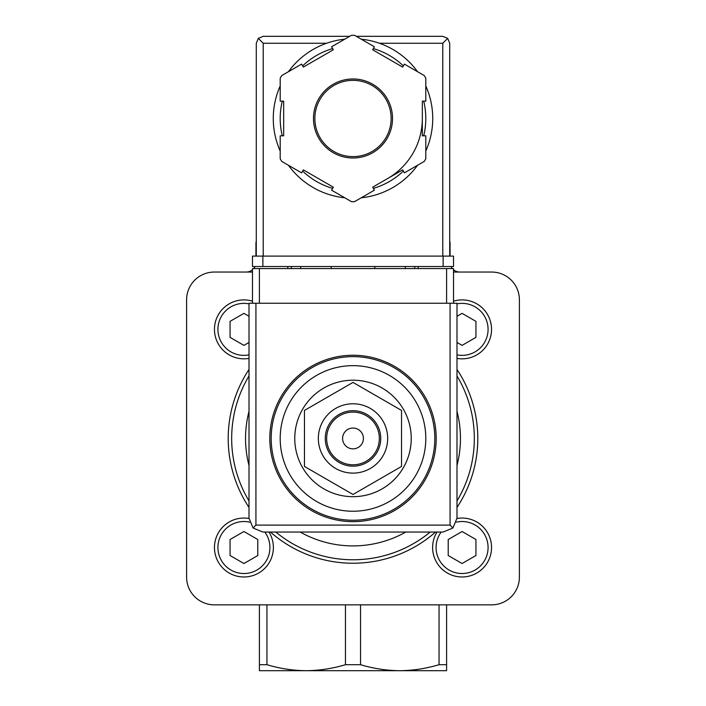 <?xml version="1.0" encoding="UTF-8"?>
<svg xmlns="http://www.w3.org/2000/svg" width="706" height="706" viewBox="0 0 706 706"><rect width="100%" height="100%" fill="white"/><g stroke="black" fill="none" stroke-linecap="round" stroke-linejoin="round"><path stroke-width="1.06" d="M353 496.68A58.236 58.236 0 0 0 411.236 438.444A58.236 58.236 0 0 0 353 380.207A58.236 58.236 0 0 0 294.764 438.444A58.236 58.236 0 0 0 353 496.68M353 365.646A72.797 72.797 0 0 1 416.046 474.838A72.797 72.797 0 0 1 289.954 474.838A72.797 72.797 0 0 1 353 365.646M353 355.25A83.193 83.193 0 0 1 425.047 480.045A83.193 83.193 0 0 1 280.953 480.045A83.193 83.193 0 0 1 353 355.25M304.471 410.424L304.471 466.463L353 494.482L401.529 466.463L401.529 410.424L353 382.405L304.471 410.424M353 428.039A10.396 10.396 0 0 1 362.01 443.642A10.396 10.396 0 0 1 343.99 443.642A10.396 10.396 0 0 1 353 428.039M353 412.101A26.343 26.343 0 0 1 375.813 451.619A26.343 26.343 0 0 1 330.187 451.619A26.343 26.343 0 0 1 353 412.101M353 410.707A27.728 27.728 0 0 1 377.013 452.308A27.728 27.728 0 0 1 328.987 452.308A27.728 27.728 0 0 1 353 410.707M353 403.779A34.665 34.665 0 0 1 383.023 455.776A34.665 34.665 0 0 1 322.977 455.776A34.665 34.665 0 0 1 353 403.779M274.74 670.7L306.201 670.7L259.402 670.7L259.402 604.839M259.402 664.699L266.947 664.699C279.867 668.573 292.955 670.576 306.201 670.7L399.799 670.7C413.036 670.568 426.115 668.564 439.053 664.699L446.598 664.699L446.598 604.839M446.598 664.699L446.598 670.7L399.799 670.7L431.26 670.7M266.947 664.699L266.947 604.839M450.066 256.101L450.066 243.623A9.707 9.707 0 0 0 449.713 241.055M439.053 664.699L439.053 604.839M306.201 670.7C319.439 670.568 332.526 668.564 345.463 664.699L360.537 664.699C373.465 668.573 386.544 670.576 399.799 670.7M256.287 241.055A9.707 9.707 0 0 0 255.934 243.623L255.934 256.101M451.002 266.506A9.707 9.707 0 0 0 452.334 268.58M453.526 269.78A9.707 9.707 0 0 0 459.765 272.048M246.235 272.048A9.707 9.707 0 0 0 252.474 269.78M253.666 268.58A9.707 9.707 0 0 0 254.998 266.506M360.537 664.699L360.537 604.839M345.463 664.699L345.463 604.839M252.474 272.048L214.342 272.048A27.728 27.728 0 0 0 186.605 299.785L186.605 577.102A27.728 27.728 0 0 0 214.342 604.839L491.658 604.839A27.728 27.728 0 0 0 519.395 577.102L519.395 299.785A27.728 27.728 0 0 0 491.658 272.048L453.526 272.048M456.994 375.945A121.326 121.326 0 0 1 456.994 500.933A121.326 121.326 0 0 0 456.994 375.945M430.201 532.042A121.326 121.326 0 0 1 275.799 532.042A121.326 121.326 0 0 0 430.201 532.042M249.006 500.933A121.326 121.326 0 0 1 249.006 375.945A121.326 121.326 0 0 0 249.006 500.933M462.077 299.9A29.467 29.467 0 0 1 491.429 331.917A29.467 29.467 0 0 1 456.994 358.392A29.467 29.467 0 0 0 491.429 331.917A29.467 29.467 0 0 0 453.526 301.171A29.467 29.467 0 0 1 462.077 299.9M456.994 342.445L462.077 345.375L475.941 337.371L475.941 321.362L462.077 313.349L456.994 316.288M462.077 518.054A29.467 29.467 0 0 1 491.041 552.922A29.467 29.467 0 0 1 451.452 575.002A29.467 29.467 0 0 1 437.005 532.042A29.467 29.467 0 0 0 451.452 575.002A29.467 29.467 0 0 0 491.041 552.922A29.467 29.467 0 0 0 456.994 518.495A29.467 29.467 0 0 1 462.077 518.054M448.213 555.525L462.077 563.529L475.941 555.525L475.941 539.516L462.077 531.512L448.213 539.516L448.213 555.525M243.923 518.054A29.467 29.467 0 0 1 249.006 518.495A29.467 29.467 0 0 0 214.959 552.922A29.467 29.467 0 0 0 254.548 575.002A29.467 29.467 0 0 0 268.995 532.042A29.467 29.467 0 0 1 254.548 575.002A29.467 29.467 0 0 1 214.959 552.922A29.467 29.467 0 0 1 243.923 518.054M230.059 555.525L243.923 563.529L257.787 555.525L257.787 539.516L243.923 531.512L230.059 539.516L230.059 555.525M243.923 299.9A29.467 29.467 0 0 1 252.474 301.171A29.467 29.467 0 0 0 214.571 331.917A29.467 29.467 0 0 0 249.006 358.392A29.467 29.467 0 0 1 214.571 331.917A29.467 29.467 0 0 1 243.923 299.9M249.006 316.288L243.923 313.349L230.059 321.362L230.059 337.371L243.923 345.375L249.006 342.445M453.526 303.245L453.526 268.58L252.474 268.58L252.474 303.245M253.066 527.982L262.87 532.042L443.13 532.042L452.934 527.982L456.994 518.169L456.994 303.245L249.006 303.245L249.006 518.169L253.066 527.982L255.934 525.105L255.934 303.245M452.934 527.982L450.066 525.105L255.934 525.105M331.158 266.506L331.158 268.58M374.842 268.58L374.842 266.506M287.827 266.506L287.827 268.58M300.659 266.506L300.659 268.58M405.341 266.506L405.341 268.58M418.173 266.506L418.173 268.58M425.797 151.005A79.734 79.734 0 0 0 432.734 118.484A79.734 79.734 0 0 1 425.797 151.005A79.734 79.734 0 0 0 425.797 85.964A79.734 79.734 0 0 1 432.734 118.484A79.734 79.734 0 0 0 425.797 85.964M417.564 71.694A79.734 79.734 0 0 0 361.234 39.183A79.734 79.734 0 0 1 417.564 71.694A79.734 79.734 0 0 0 379.422 43.26L442.786 43.26L442.786 256.101M256.287 256.101L256.287 43.26L258.317 38.353L263.214 43.26L326.578 43.26A79.734 79.734 0 0 0 288.436 71.694A79.734 79.734 0 0 1 344.766 39.183A79.734 79.734 0 0 0 288.436 71.694M280.203 85.964A79.734 79.734 0 0 0 280.203 151.005A79.734 79.734 0 0 1 280.203 85.964A79.734 79.734 0 0 0 280.203 151.005M340.742 197.265A79.734 79.734 0 0 0 344.766 197.786A79.734 79.734 0 0 1 288.436 165.266A79.734 79.734 0 0 0 335.668 196.303M361.234 197.786A79.734 79.734 0 0 0 417.564 165.266A79.734 79.734 0 0 1 361.234 197.786A79.734 79.734 0 0 0 417.564 165.266M374.392 46.773L354.518 35.3A83.193 83.193 0 0 0 351.482 35.3L331.608 46.773L333.347 49.773L303.324 67.105L301.594 64.105L281.72 75.577A83.193 83.193 0 0 0 280.203 78.207L280.203 101.152L283.671 101.152L283.671 135.817L280.203 135.817L280.203 158.762A83.193 83.193 0 0 0 281.72 161.392L301.594 172.864L303.324 169.855L333.347 187.187L331.608 190.196L351.482 201.669A83.193 83.193 0 0 0 354.518 201.669L374.392 190.196L372.653 187.187L402.676 169.855L404.406 172.864L424.28 161.392A83.193 83.193 0 0 0 425.797 158.762L425.797 135.817L422.329 135.817L422.329 101.152L425.797 101.152L425.797 78.207A83.193 83.193 0 0 0 424.28 75.577L404.406 64.105L402.676 67.105L372.653 49.773L374.392 46.773M258.317 38.353L263.214 36.324L349.708 36.324M356.292 36.324L442.786 36.324L447.683 38.353L442.786 43.26M449.713 256.101L449.713 43.26L447.683 38.353M387.665 178.521A69.329 69.329 0 0 0 422.329 118.484M391.133 118.484A38.133 38.133 0 0 0 333.938 85.461A38.133 38.133 0 0 0 333.938 151.508A38.133 38.133 0 0 0 391.133 118.484A38.133 38.133 0 0 0 333.938 85.461A38.133 38.133 0 0 0 333.938 151.508A38.133 38.133 0 0 0 391.133 118.484M443.13 266.506L252.474 266.506L252.474 256.101L453.526 256.101L453.526 266.506L443.13 266.506L443.13 256.101M353 356.636A81.808 81.808 0 0 1 423.847 479.348A81.808 81.808 0 0 1 282.153 479.348A81.808 81.808 0 0 1 353 356.636M249.006 507.429A124.794 124.794 0 0 1 249.006 369.459M456.994 369.459A124.794 124.794 0 0 1 456.994 507.429M435.54 532.042A124.794 124.794 0 0 1 270.46 532.042M456.994 411.369A107.462 107.462 0 0 1 456.994 465.519M405.8 532.042A107.462 107.462 0 0 1 300.2 532.042M249.006 465.519A107.462 107.462 0 0 1 249.006 411.369M456.994 303.871A25.998 25.998 0 0 1 487.952 331.917A25.998 25.998 0 0 1 456.994 354.862M456.429 522.14A25.998 25.998 0 0 1 487.493 553.01A25.998 25.998 0 0 1 451.355 571.207A25.998 25.998 0 0 1 441.188 532.042M264.812 532.042A25.998 25.998 0 0 1 254.645 571.207A25.998 25.998 0 0 1 218.507 553.01A25.998 25.998 0 0 1 249.571 522.14M249.006 354.862A25.998 25.998 0 0 1 218.048 331.917A25.998 25.998 0 0 1 249.006 303.871M450.066 525.105L450.066 303.245M259.402 268.58L259.402 303.245M446.598 268.58L446.598 303.245M291.296 266.506L291.296 268.58M414.704 266.506L414.704 268.58M288.436 165.266A79.734 79.734 0 0 0 344.766 197.786M392.518 118.484A39.518 39.518 0 0 0 333.241 84.261A39.518 39.518 0 0 0 333.241 152.708A39.518 39.518 0 0 0 392.518 118.484M263.214 43.26L263.214 256.101M423.706 135.817A72.797 72.797 0 0 0 423.706 101.152M403.364 65.914A72.797 72.797 0 0 0 373.342 48.582M332.658 48.582A72.797 72.797 0 0 0 302.636 65.914M282.294 101.152A72.797 72.797 0 0 0 282.294 135.817M302.636 171.046A72.797 72.797 0 0 0 332.658 188.378M373.342 188.378A72.797 72.797 0 0 0 403.364 171.046M262.87 266.506L262.87 256.101"/></g></svg>
